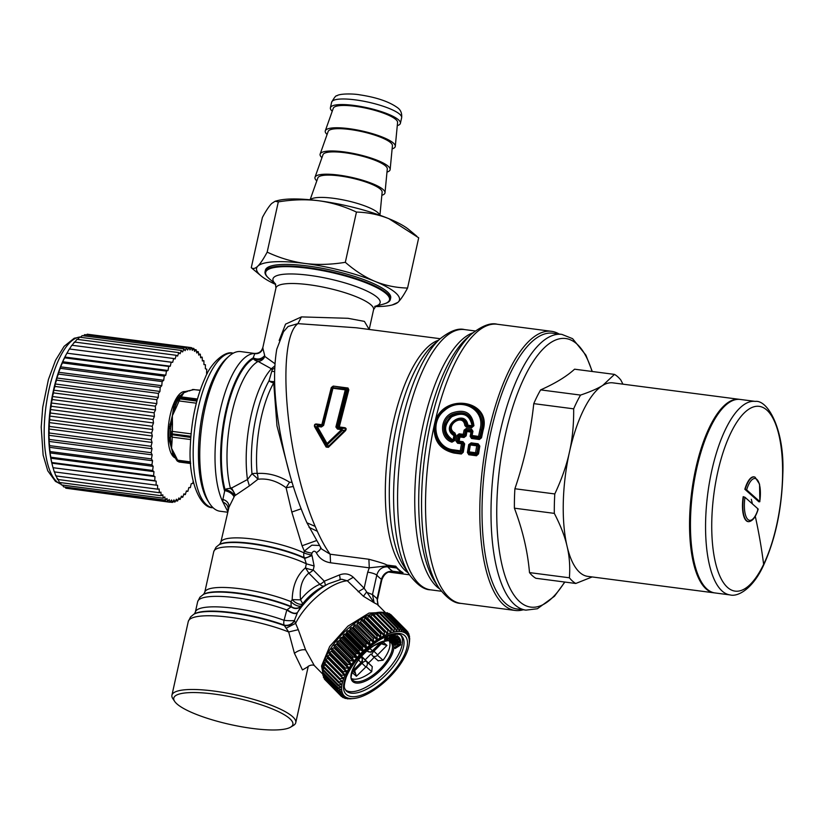 <?xml version="1.0" encoding="UTF-8"?>
<svg xmlns="http://www.w3.org/2000/svg" width="824" height="824" viewBox="0 0 824 824"><rect width="100%" height="100%" fill="white"/><g stroke="black" fill="none" stroke-linecap="round" stroke-linejoin="round"><path stroke-width="1.24" d="M453.859 435.587C439.027 426.523 465.282 407.962 467.898 425.174L464.829 425.503C463.243 412.185 443.353 426.554 454.869 432.94L455.754 434.948L454.683 440.583L451.964 442.169C439.738 438.461 439.274 419.025 451.583 413.143C464.767 408.508 472.214 412.7 473.924 425.73L471.616 427.759A1.463 0.525 -82.6 0 1 472.059 426.801L472.677 425.503L471.75 426.338L467.023 425.215C464.674 409.332 440.5 426.461 454.117 434.845L453.025 439.975C443.642 433.465 443.188 425.761 451.665 416.841C462.872 411.537 469.67 414.503 472.049 425.72L467.898 425.174L466.724 426.101L466.147 425.483C464.242 410.022 441.067 426.708 454.529 434.104L453.859 435.587M454.683 440.583L453.787 440.552L454.858 434.938L453.622 439.995L452.52 440.655L453.622 439.995L453.787 440.552L452.52 440.655C442.632 433.743 442.169 425.544 451.119 416.079C462.995 410.414 470.185 413.555 472.677 425.503L472.059 426.801L466.724 426.101A1.463 0.525 -82.6 0 0 466.281 427.059L464.829 425.503M451.964 442.169L452.675 441.098C441.334 437.76 440.788 419.735 452.273 414.4C464.448 410.177 471.349 414.039 472.976 425.987L473.924 425.73M455.754 434.948L454.858 434.938L454.869 432.94M472.955 431.282L471.493 430.437L471.04 431.261L471.616 432.106L470.751 436.318L471.555 437.668L472.039 436.741A1.463 0.525 -82.6 0 1 472.08 435.494L479.887 436.627L481.319 429.86C487.365 408.611 460.76 394.995 443.93 410.033C427.738 422.084 435.062 449.543 453.756 450.975L453.767 449.894L461.605 450.965L462.408 452.067L463.768 443.734L462.769 443.992L461.605 450.965L460.286 451.83L453.756 450.975L454.003 452.345C440.191 448.956 433.815 439.903 434.876 425.163L435.36 422.959C442.859 392.842 491.475 400.268 482.195 430.2L480.639 437.606L479.887 436.627L478.528 437.585L472.039 436.741L471.184 435.494L472.049 431.302L471.009 432.116L470.144 436.318L472.08 435.494L472.955 431.282L471.544 429.129A1.463 0.525 -82.6 0 0 471.493 430.437L466.302 429.767L466.353 428.449L471.544 429.129M457.588 443.24A1.463 0.525 -82.6 0 1 458.072 442.107L455.95 441.005L457.588 443.24L461.461 443.734L460.297 450.749A1.463 0.525 -82.6 0 0 460.286 451.83L461.358 453.303L462.408 452.067L463.284 452.211L461.347 454.003L454.003 453.046C439.789 449.616 433.218 440.346 434.258 425.215L434.763 422.949C442.519 392.08 492.453 399.702 483.07 430.406L481.515 437.802L480.639 437.606L479.383 438.687L478.528 437.585A1.463 0.525 -82.6 0 1 478.569 436.339L480.011 429.541C485.923 409.26 460.544 396.025 444.424 410.589C429.077 422.115 435.855 448.431 453.767 449.894M455.95 441.005L456.98 435.515L459.143 433.805L463.232 434.341L464.108 430.128L466.353 428.449M463.284 452.211L464.654 443.899L463.006 441.685L461.945 442.612A1.463 0.525 97.4 0 0 461.461 443.734L462.769 443.992L461.945 442.612L458.072 442.107L458.813 441.911L458.257 441.005L457.258 441.262L458.288 435.803L459.102 435.051L463.191 435.587L464.54 434.629L465.292 435.608L466.168 431.395L464.108 430.128M466.168 435.803L465.292 435.608L464.046 436.689L463.191 435.587A1.463 0.525 -82.6 0 1 463.232 434.341L464.54 434.629L465.416 430.437L466.302 429.767L467.064 430.746L466.168 435.803L464.015 437.503L459.926 436.978L459.133 441.18L463.006 441.685M466.168 431.395L467.064 430.746L471.04 431.261L471.009 432.116L466.168 431.395M464.654 443.899L462.686 442.416L458.813 441.911L459.133 441.18L458.257 441.005L459.05 436.792L456.98 435.515M464.015 437.503L464.046 436.689L459.947 436.164L459.926 436.978L459.05 436.792L459.947 436.164L459.143 433.805M481.515 437.802L479.362 439.501L471.534 438.481L470.144 436.318M523.199 609.781A140.75 50.8 -82.6 0 1 515.154 610.45A140.75 50.8 -82.6 0 1 485.913 569.394A140.75 50.8 -82.6 0 1 492.979 414.214A140.75 50.8 -82.6 0 1 551.524 331.32A140.75 50.8 -82.6 0 1 559.125 334.029M468.712 444.641L471.143 442.869L468.712 444.641L467.404 452.438L468.815 454.755L469.206 453.004A1.463 0.525 -82.6 0 1 469.196 451.851L470.349 444.97L476.725 445.805A1.463 0.525 -82.6 0 1 477.251 444.641L470.875 443.806L469.32 444.661L468.011 452.479L469.433 444.939L470.349 444.97A1.463 0.525 97.4 0 1 470.875 443.806L477.766 444.538L478.116 443.776L471.143 442.869M479.815 446.093L477.251 444.641L478.116 446.072L476.725 445.805L475.582 452.675A1.463 0.525 -82.6 0 0 475.582 453.839L469.206 453.004L468.289 451.779L476.972 452.912L478.116 446.072L478.878 445.908L477.59 453.736L476.468 455.002L475.582 453.839L476.972 452.912L478.528 453.88L479.815 446.093L478.116 443.776M478.528 453.88L476.468 455.754L468.815 454.755M479.362 439.501L479.383 438.687L471.555 437.668L471.534 438.481M454.003 453.046L454.003 452.345L461.358 453.303L461.347 454.003M467.404 452.438L468.804 454.003L476.468 455.002L476.468 455.754M561.865 334.389A139.04 50.182 -82.6 0 0 519.336 374.374A139.04 50.182 -82.6 0 0 491.125 521.88A139.04 50.182 -82.6 0 0 525.939 610.131L516.957 608.967A139.04 50.182 -82.6 0 1 488.066 568.406A139.04 50.182 -82.6 0 1 510.355 373.21A139.04 50.182 -82.6 0 1 552.883 333.215L561.865 334.389L572.587 338.664L585.895 355.123L592.291 371.5M193.104 713.069A60.986 13.596 -167.5 0 0 290.625 727.149A60.986 13.596 -167.5 0 0 273.568 709.454A60.986 13.596 -167.5 0 0 204.465 693.025A60.986 13.596 -167.5 0 0 174.698 701.451A60.986 13.596 -167.5 0 0 193.104 713.069M174.698 701.451L172.875 698.731A63.417 14.142 12.5 0 1 171.928 695.219A63.417 14.142 12.5 0 1 172.752 693.654A63.417 14.142 12.5 0 1 213.766 691.037A63.417 14.142 12.5 0 1 275.69 707.064A63.417 14.142 12.5 0 1 295.764 722.669A63.417 14.142 12.5 0 1 294.951 724.234A63.417 14.142 12.5 0 1 293.426 725.46L290.625 727.149M389.494 301.121A64.148 14.296 -167.5 0 0 390.318 299.534A64.148 14.296 -167.5 0 0 370.017 283.755A64.148 14.296 -167.5 0 0 307.373 267.543A64.148 14.296 -167.5 0 0 265.884 270.179A64.148 14.296 -167.5 0 0 265.06 271.766A64.148 14.296 -167.5 0 0 267.1 276.679L269.52 278.976A63.417 14.142 -167.5 0 1 266.492 270.818A63.417 14.142 -167.5 0 1 338.087 274.062A63.417 14.142 -167.5 0 1 388.691 301.399A63.417 14.142 -167.5 0 1 383.232 304.18L386.394 303.129A64.148 14.296 -167.5 0 0 389.494 301.121M390.318 299.534L390.669 297.989A64.148 14.296 -167.5 0 0 370.357 282.199A64.148 14.296 -167.5 0 0 304.18 265.555A64.148 14.296 -167.5 0 0 265.4 270.21L265.06 271.766M219.514 544.499L220.832 542.274L228.969 507.213C229.165 503.413 227.136 500.807 222.871 499.396L225.014 489.507A7.313 5.119 165.2 0 1 230.514 488.601L247.468 479.537L252 473.79A7.313 0.917 -137.6 0 1 257.964 479.238C267.646 478.167 277.019 481 286.082 487.736L289.554 482.215L292.057 482.359M203.59 594.32L204.743 592.291A53.663 11.958 12.5 0 1 205.433 590.973A53.663 11.958 12.5 0 1 239.145 588.635A53.663 11.958 12.5 0 1 290.944 601.654A7.313 3.224 -146.7 0 0 301.553 605.527L302.769 603.693L300.575 599.862L292.19 599.615C292.572 585.74 296.99 575.142 305.447 567.839L306.332 563.822L304.396 557.776A7.313 3.049 143.7 0 0 311.565 554.923L311.966 553.131A7.313 1.627 12.5 0 1 304.324 551.06L311.874 545.169L319.125 545.488M194.33 613.962L195.35 612.129A58.545 13.05 12.5 0 1 196.102 610.687A58.545 13.05 12.5 0 1 284.053 620.297A7.313 0.906 -177 0 0 294.426 620.493L297.474 612.541A40.252 17.047 135.4 0 1 328.457 583.773L321.824 587.244A28.047 11.876 135.4 0 0 302.769 603.693A7.313 3.358 34.6 0 1 292.19 599.615L290.944 601.654L291.202 606.495A7.313 6.705 -152.4 0 0 301.553 605.527L301.368 605.887C298.442 609.039 295.002 609.369 291.047 606.866L291.202 606.495A55.805 12.442 -167.5 0 0 203.621 594.3L199.954 597.163L197.667 601.654A58.545 13.05 12.5 0 1 198.43 600.212A58.545 13.05 -167.5 0 1 286.824 609.976L291.047 606.866A56.403 12.576 -167.5 0 0 202.931 594.712M284.373 625.601L284.115 625.056A7.313 5.181 155 0 0 294.426 620.493L294.559 620.76C292.077 624.561 288.678 626.178 284.373 625.601A61.275 13.658 -167.5 0 0 193.722 614.333L190.622 616.888L188.274 621.492A63.417 14.142 12.5 0 1 189.098 619.926A63.417 14.142 12.5 0 1 288.688 631.967L284.373 625.601M193.722 614.333L194.402 613.921A60.688 13.524 12.5 0 1 284.115 625.056A7.313 3.636 -70 0 1 284.053 620.297L286.824 609.976C291.438 613.2 294.879 614.251 297.124 613.128M308.114 666.657L302.48 669.943L294.426 653.319L288.688 631.967L298.288 629.68L295.6 623.356L286.237 628.146M323.029 674.382L314.304 665.545L305.591 649.858L298.288 629.68M323.121 674.269L321.535 666.008L329.703 646.449L347.903 626.158L368.998 613.077L384.726 612.345M227.682 511.354L222.923 502.115A80.495 29.056 -82.6 0 1 218.504 489.734A80.495 29.056 -82.6 0 1 222.13 402.514A80.495 29.056 -82.6 0 1 254.822 353.486L240.783 351.591A80.495 29.056 97.4 0 0 233.068 353.29A80.495 29.056 97.4 0 0 228.825 356.359A80.495 29.056 97.4 0 0 203.26 487.757A80.495 29.056 -82.6 0 0 209.646 503.567A80.495 29.056 -82.6 0 0 219.987 511.23L227.496 512.209M228.825 356.359L226.621 358.337A78.053 28.171 97.4 0 0 198.543 447.401A78.053 28.171 97.4 0 0 208.019 501.085L209.646 503.567M289.924 475.036L276.977 425.884L273.723 382.861A71.956 25.966 97.4 0 0 257.15 473.481A7.313 3.626 -5.3 0 0 252 473.79A73.789 26.636 97.4 0 1 268.995 380.873A7.313 4.347 -177.5 0 0 274.567 381.481M274.608 382.769A7.313 5.634 -173.1 0 1 273.723 382.861A7.313 5.099 29.5 0 1 268.995 380.873L272.363 369.348L258.108 361.417A7.313 6.716 127.4 0 0 264.782 356.401L264.689 355.535C261.538 359.161 257.716 359.944 253.215 357.873L254.822 353.486C258.87 353.62 261.517 351.766 262.774 347.903L275.947 288.019A50.006 11.145 12.5 0 1 276.596 286.783A50.006 11.145 -167.5 0 1 330.115 288.637A50.006 11.145 -167.5 0 1 373.581 309.669L375.909 306.023L374.704 306.435M228.969 507.213L234.593 495.873A7.313 3.111 -152.1 0 0 225.014 489.507A77.765 28.067 -82.6 0 1 224.756 488.519A77.765 28.067 -82.6 0 1 226.291 412.361A77.765 28.067 -82.6 0 1 253.38 358.718A7.313 6.592 -119.5 0 0 258.108 361.417A75.623 27.295 -82.6 0 0 231.76 413.586A75.623 27.295 -82.6 0 0 230.267 487.643A75.623 27.295 -82.6 0 0 230.514 488.601A7.313 5.624 -135.2 0 1 234.593 495.873L249.394 485.882L247.468 479.537A75.623 27.295 97.4 0 1 271.621 368.544L274.752 365.99M289.554 482.215C279.048 475.654 268.253 472.739 257.15 473.481A7.313 3.481 -96.8 0 1 257.964 479.238L249.394 485.882M222.871 499.396L222.923 502.115C226.755 503.649 228.454 506.266 228.001 509.963M324.048 586.08A7.313 4.656 68.1 0 1 319.867 584.298A24.39 10.331 135.4 0 0 300.575 599.862C299.267 587.708 302.017 578.788 308.815 573.102L305.447 567.839A7.313 1.627 -167.5 0 0 313.244 569.981L314.129 565.975L306.332 563.822A53.663 11.958 -167.5 0 0 252.463 548.557A53.663 11.958 -167.5 0 0 214.446 550.308A53.663 11.958 12.5 0 0 213.756 551.637L215.981 547.27L218.844 544.901A51.521 11.485 -167.5 0 1 256.068 544.52A51.521 11.485 -167.5 0 1 304.849 558.414L312.038 555.561L311.565 554.923A7.313 1.627 -167.5 0 1 303.932 552.852A7.313 5.068 -64.8 0 0 304.396 557.776A50.934 11.351 12.5 0 0 256.213 544.097A50.934 11.351 12.5 0 0 219.524 544.499L218.844 544.901M301.368 605.887L297.474 612.541C295.126 614.107 291.686 613.138 287.154 609.636M389.484 571.702L392.667 571.228C387.043 571.063 383.294 573.731 381.419 579.251A129.286 46.659 -82.6 0 1 379.061 577.377A129.286 46.659 -82.6 0 1 376.795 575.121L372.479 594.567L366.453 592.188L363.425 596.277L347.326 580.776A43.909 18.591 135.4 0 0 295.6 623.356L294.559 620.76M378.226 605.671L377.114 598.708L372.479 594.567L374.158 602.797L377.454 604.517L385.23 612.397M377.485 599.409L381.8 579.952A7.313 1.627 -167.5 0 0 381.419 579.251L377.114 598.708L377.856 604.929M367.71 572.165L369.276 567.829L387.198 565.882L387.733 566.83L396.756 568.004A119.521 43.136 97.4 0 0 399.166 570.445A119.521 43.136 97.4 0 0 401.69 572.402L392.667 571.228A119.521 43.136 -82.6 0 1 390.143 569.271A119.521 43.136 -82.6 0 1 387.733 566.83C382.14 566.685 378.484 569.446 376.795 575.121A7.313 1.627 -167.5 0 0 367.71 572.165L364.146 588.243L374.158 602.797L363.425 596.277M293.334 486.5L286.082 487.736L291.799 512.054L302.048 545.776L316.138 540.719M274.639 368.235L272.363 369.348M274.536 371.645L272.229 371.284M274.897 363.662L264.782 356.401A7.313 5.469 170.5 0 1 253.38 358.718L253.215 357.873A78.352 28.273 97.4 0 0 225.663 411.67A78.352 28.273 97.4 0 0 224.015 488.859A78.352 28.273 -82.6 0 0 224.447 490.517C229.268 491.588 232.481 493.72 234.078 496.913M331.289 387.558L331.876 387.476L322.411 424.721L321.834 424.7L331.289 387.558L333.215 386.085L347.821 388.392L345.586 389.247A1.463 0.525 97.4 0 0 345.277 389.855L332.958 388.248A1.463 0.628 18 0 0 332.072 388.362L331.876 387.476L333.009 386.456L333.277 387.651A1.463 0.525 97.4 0 0 332.958 388.248L323.616 425.39L321.834 425.915L321.834 424.7L316.849 424.051C314.871 423.793 314.109 424.669 314.562 426.667L315.036 426.235C314.469 424.865 314.974 424.36 316.56 424.741L321.556 425.39L322.411 424.721L322.761 425.349L332.072 388.362L333.277 387.651L345.586 389.247L346.42 390.236L348.83 389.845L348.016 388.011L338.458 426.811L338.973 427.666L337.438 429.067L335.893 426.987L345.277 389.855L346.42 390.236L337.109 427.223L335.893 426.987M316.849 424.051L316.56 424.741L317.693 425.369L316.55 427.089L317.261 426.441L327.015 443.518L341.589 429.613L342.351 430.458L344.978 430.138L327.89 446.886L327.725 444.229L327.015 443.518L326.386 444.054L327.725 444.229L342.351 430.458L342.022 428.542L337.871 427.996L337.109 427.223L339.261 426.966L348.83 389.845M323.616 425.39L321.401 426.987L321.834 425.915L317.693 425.369A1.463 0.525 97.4 0 0 317.261 426.441L321.401 426.987M325.212 585.473A7.313 1.36 65.5 0 0 324.296 581.178L313.244 569.981A7.313 3.1 135.4 0 1 308.815 573.102L319.867 584.298A7.313 3.1 135.4 0 0 324.296 581.178L339.426 574.956C340.271 578.118 340.302 579.715 339.498 579.746M358.172 591.756L364.146 588.243L353.3 577.264L347.326 580.776L341.63 579.231M328.457 583.773L341.435 579.262M264.689 355.535L262.774 347.903M326.386 444.054L316.55 427.089L315.036 426.235L326.551 446.721L326.386 444.054M302.048 545.776L304.324 551.06L303.932 552.852A48.781 10.877 12.5 0 0 255.234 539.37A48.781 10.877 12.5 0 0 221.46 541.069A48.781 10.877 12.5 0 0 220.832 542.274M311.966 553.131C313.305 550.751 314.747 550.607 316.323 552.708C319.815 550.484 321.175 548.63 320.392 547.126M373.581 309.669L369.193 329.456L364.404 321.391L347.944 318.301L301.45 316.9L297.907 323.636L288.132 326.469L283.477 331.784L276.771 349.222C272.301 375.414 274.691 409.456 283.95 451.346C289.811 477.59 297.474 501.404 306.93 522.787L321.514 548.949L330.146 554.212C325.81 548.259 321.535 540.606 317.322 531.274L309.052 527.36M301.45 316.9L285.567 324.131L279.171 340.466M337.438 429.067L341.589 429.613A1.463 0.525 97.4 0 1 342.022 428.542L343.958 428.315L344.247 427.615C346.224 427.883 346.636 428.902 345.493 430.695L328.364 447.339L326.139 447.051L314.562 426.667M344.247 427.615L339.261 426.966L338.973 427.666L343.958 428.315C345.843 428.387 346.183 428.995 344.978 430.138L345.493 430.695M316.323 552.708C319.279 558.373 324.017 561.731 330.548 562.782L330.146 554.212L368.884 559.259C379.967 562.226 385.91 564.152 386.724 565.027L395.747 566.201A119.037 42.961 97.4 0 0 396.056 566.593A119.037 42.961 97.4 0 0 402.678 572.495A119.037 42.961 97.4 0 0 403.029 572.701A7.313 2.637 97.4 0 0 402.658 572.567A7.313 2.637 97.4 0 0 402.4 572.577A7.313 2.637 97.4 0 1 402.133 572.577A7.313 2.637 97.4 0 1 401.69 572.402M396.756 568.004A7.313 2.637 -82.6 0 1 396.22 567.067A7.313 2.637 97.4 0 0 395.747 566.201M441.334 591.241L430.54 589.829A131.232 47.359 -82.6 0 1 403.276 551.544A131.232 47.359 -82.6 0 1 409.858 406.86A131.232 47.359 -82.6 0 1 464.448 329.569C458.154 327.911 450.079 330.96 440.212 338.716L356.298 327.777L297.907 323.636C276.411 339.241 284.764 455.754 315.201 526.423L317.322 531.274M328.364 447.339L326.139 447.051M330.548 562.782L369.276 567.829L368.884 559.259M714.511 592.878A97.572 35.216 -82.6 0 1 714.058 592.827A97.572 35.216 -82.6 0 1 689.626 530.893A97.572 35.216 -82.6 0 1 709.423 427.378A97.572 35.216 -82.6 0 1 739.272 399.321A97.572 35.216 -82.6 0 1 739.725 399.382M714.058 592.827L587.739 576.367A97.572 35.216 -82.6 0 1 567.067 546.261A97.572 35.216 -82.6 0 1 569.446 452.067A97.572 35.216 -82.6 0 1 583.093 410.918A97.572 35.216 -82.6 0 1 602.725 385.426A97.572 35.216 -82.6 0 1 612.943 382.861L739.272 399.321M592.168 576.944L575.77 583.474A107.326 38.738 -82.6 0 1 569.394 577.789C570.229 566.582 569.456 556.066 567.067 546.261C564.862 536.486 560.608 525.516 554.315 513.373A107.326 38.738 -82.6 0 1 554.799 493.947C561.793 478.981 566.675 465.024 569.446 452.067C572.412 439.141 573.813 424.731 573.669 408.838L533.767 403.636A107.326 38.738 -82.6 0 1 536.259 398.177A107.326 38.738 -82.6 0 1 540.626 389.886C555.201 383.418 566.521 376.517 574.586 369.193L614.488 374.395A107.326 38.738 -82.6 0 1 620.863 380.08L622.934 384.159M569.394 577.789L529.492 572.598C527.721 551.544 522.694 530.069 514.403 508.181A107.326 38.738 -82.6 0 1 514.897 488.745C524.445 460.801 530.728 432.435 533.767 403.636M554.315 513.373L514.403 508.181M575.77 583.474L535.868 578.273A107.326 38.738 -82.6 0 1 529.492 572.598M573.669 408.838A107.326 38.738 -82.6 0 1 576.161 403.379A107.326 38.738 -82.6 0 1 580.539 395.087L540.626 389.886M554.799 493.947L514.897 488.745M580.539 395.087C590.252 391.802 597.658 388.578 602.725 385.426L614.488 374.395M340.302 689.194L341.012 689.925A44.393 18.797 -44.6 0 1 340.971 689.389L338.201 688.596L322.668 672.878A46.35 19.632 -44.6 0 1 322.668 672.075L323.657 671.004M338.201 688.596A46.35 19.632 -44.6 0 1 338.19 687.793L340.961 687.412L340.034 686.474M338.19 687.793L322.668 672.075M323.276 674.084A44.393 18.797 -44.6 0 1 323.029 673.229M322.771 671.962A44.393 18.797 -44.6 0 1 322.72 667.821A44.393 18.797 -44.6 0 1 345.946 630.566A44.393 18.797 -44.6 0 1 382.47 612.304M353.702 698.495A44.393 18.797 -44.6 0 1 353.434 698.525L353.98 698.474A43.909 18.591 -44.6 0 1 341.723 686.444A43.909 18.591 -44.6 0 1 378.092 639.177A43.909 18.591 -44.6 0 1 409.25 643.575A43.909 18.591 -44.6 0 1 409.209 643.925A43.909 18.591 -44.6 0 1 388.557 678.245A43.909 18.591 -44.6 0 1 353.98 698.474M353.434 698.525L350.55 698.814A46.35 19.632 -44.6 0 1 349.706 698.865L351.354 698.639A44.393 18.797 -44.6 0 1 350.787 698.628L347.852 698.834A46.35 19.632 -44.6 0 1 347.089 698.762L346.76 698.422M347.089 698.762L348.913 698.453A44.393 18.797 -44.6 0 1 348.408 698.361L345.441 698.464A46.35 19.632 -44.6 0 1 344.772 698.268L344.216 697.712M344.772 698.268L346.76 697.897A44.393 18.797 -44.6 0 1 346.327 697.722L343.34 697.701A46.35 19.632 -44.6 0 1 342.774 697.403L341.97 696.589M342.774 697.403L344.916 696.98A44.393 18.797 -44.6 0 1 344.556 696.723L341.579 696.568A46.35 19.632 -44.6 0 1 341.115 696.156L325.635 680.356M341.816 693.654L342.248 694.086L339.818 694.56A46.35 19.632 -44.6 0 0 340.168 695.075L343.124 695.374A44.393 18.797 -44.6 0 0 343.412 695.703L343.083 695.374M342.248 694.086A44.393 18.797 -44.6 0 1 342.042 693.684L339.127 693.231A46.35 19.632 -44.6 0 1 338.891 692.613L323.358 676.895A46.35 19.632 -44.6 0 0 323.595 677.513L339.127 693.231M341.012 689.925L338.345 690.358A46.35 19.632 -44.6 0 0 338.468 691.068L341.321 691.686A44.393 18.797 -44.6 0 0 341.445 692.16L340.889 691.594M340.961 687.412A44.393 18.797 -44.6 0 1 341.002 686.814L338.314 685.856A46.35 19.632 -44.6 0 1 338.427 684.971L322.905 669.253A46.35 19.632 -44.6 0 0 322.792 670.128L338.314 685.856M409.549 641.031A46.35 19.632 -44.6 0 1 409.538 641.185A46.35 19.632 -44.6 0 1 409.487 641.546L409.497 640.969M341.445 692.16L338.891 692.613M343.412 695.703L341.115 696.156M390.535 614.735L390.761 614.58A46.35 19.632 -44.6 0 1 391.225 615.003L406.757 630.721L406.943 633.687A44.393 18.797 -44.6 0 1 407.231 634.016L407.705 631.802A46.35 19.632 -44.6 0 1 408.055 632.327L408.107 635.304A44.393 18.797 -44.6 0 1 408.313 635.706L408.745 633.646A46.35 19.632 -44.6 0 1 408.982 634.264L408.91 637.24A44.393 18.797 -44.6 0 1 409.034 637.714L409.404 635.809A46.35 19.632 -44.6 0 1 409.528 636.53L409.332 639.476A44.393 18.797 -44.6 0 1 409.384 640.011L409.672 638.281A46.35 19.632 -44.6 0 1 409.672 639.084L409.394 641.989A44.393 18.797 -44.6 0 1 409.353 642.576L409.487 641.525M388.485 613.818L389 613.458A46.35 19.632 -44.6 0 1 389.567 613.756L405.099 629.474L405.439 632.42A44.393 18.797 -44.6 0 1 405.799 632.667L406.294 630.309A46.35 19.632 -44.6 0 1 406.757 630.721M386.137 613.293L386.899 612.696A46.35 19.632 -44.6 0 1 387.568 612.881L403.091 628.609L403.595 631.503A44.393 18.797 -44.6 0 1 404.028 631.668L404.533 629.176A46.35 19.632 -44.6 0 1 405.099 629.474M383.5 613.18L384.489 612.325A46.35 19.632 -44.6 0 1 385.251 612.397L400.773 628.125L401.442 630.947A44.393 18.797 -44.6 0 1 401.947 631.029L402.431 628.424A46.35 19.632 -44.6 0 1 403.091 628.609M380.616 613.458L381.79 612.335A46.35 19.632 -44.6 0 1 382.635 612.294L398.157 628.022L399.001 630.762A44.393 18.797 -44.6 0 1 399.568 630.762L400.011 628.053A46.35 19.632 -44.6 0 1 400.773 628.125M377.505 614.127L378.834 612.747A46.35 19.632 -44.6 0 1 379.751 612.582L395.283 628.3L396.303 630.947A44.393 18.797 -44.6 0 1 396.921 630.865L397.322 628.063A46.35 19.632 -44.6 0 1 398.157 628.022M374.199 615.178L375.662 613.53A46.35 19.632 -44.6 0 1 376.64 613.252L392.162 628.98L393.367 631.503A44.393 18.797 -44.6 0 1 394.037 631.339L394.366 628.465A46.35 19.632 -44.6 0 1 395.283 628.3M340.281 679.954L341.97 681.664A44.393 18.797 -44.6 0 1 342.166 680.985L339.725 679.656L324.203 663.938A46.35 19.632 -44.6 0 1 324.543 662.929L326.252 661.518L343.021 678.502A44.393 18.797 -44.6 0 1 343.299 677.781L340.992 676.277L325.47 660.549A46.35 19.632 -44.6 0 1 325.923 659.499L327.653 658.201L344.432 675.186A44.393 18.797 -44.6 0 1 344.782 674.434L327.097 657.027A46.35 19.632 -44.6 0 1 327.664 655.945L329.404 654.771L346.173 671.756A44.393 18.797 -44.6 0 1 346.605 670.983L329.075 653.401A46.35 19.632 -44.6 0 1 329.734 652.299L331.464 651.259L348.233 668.243A44.393 18.797 -44.6 0 1 348.727 667.461L331.372 649.714A46.35 19.632 -44.6 0 1 332.123 648.601L333.813 647.716L350.581 664.7A44.393 18.797 -44.6 0 1 351.148 663.907L333.967 646.006A46.35 19.632 -44.6 0 1 334.802 644.893L336.439 644.172L353.208 661.147A44.393 18.797 -44.6 0 1 353.826 660.364L337.057 643.379L336.82 642.318A46.35 19.632 -44.6 0 1 337.737 641.216L339.313 640.66L356.081 657.645A44.393 18.797 -44.6 0 1 356.741 656.872L339.972 639.888L339.921 638.682A46.35 19.632 -44.6 0 1 340.899 637.611L342.382 637.23L359.151 654.204A44.393 18.797 -44.6 0 1 359.861 653.463L343.093 636.478L343.217 635.16A46.35 19.632 -44.6 0 1 344.247 634.12L345.637 633.914L362.406 650.888A44.393 18.797 -44.6 0 1 363.147 650.177L346.379 633.192L346.688 631.761A46.35 19.632 -44.6 0 1 347.759 630.772L349.026 630.741L365.794 647.726A44.393 18.797 -44.6 0 1 366.556 647.046L349.788 630.061L350.282 628.537A46.35 19.632 -44.6 0 1 351.385 627.61L352.517 627.764L369.286 644.749A44.393 18.797 -44.6 0 1 370.069 644.111L353.3 627.136L353.959 625.529A46.35 19.632 -44.6 0 1 355.082 624.674L372.85 641.989A44.393 18.797 -44.6 0 1 373.643 641.402L356.874 624.427L357.698 622.769A46.35 19.632 -44.6 0 1 358.821 621.986L376.424 639.476A44.393 18.797 -44.6 0 1 377.227 638.95L360.459 621.976L361.437 620.276A46.35 19.632 -44.6 0 1 362.56 619.576L379.998 637.24A44.393 18.797 -44.6 0 1 380.781 636.777L380.667 633.8A46.35 19.632 -44.6 0 1 381.769 633.203L383.521 635.304A44.393 18.797 -44.6 0 1 384.283 634.913L384.303 631.936A46.35 19.632 -44.6 0 1 385.375 631.442L386.94 633.687A44.393 18.797 -44.6 0 1 387.682 633.378L370.913 616.393L372.293 614.694A46.35 19.632 -44.6 0 1 373.324 614.302L388.856 630.02L390.236 632.42A44.393 18.797 -44.6 0 1 390.947 632.183L391.184 629.248A46.35 19.632 -44.6 0 1 392.162 628.98M384.283 634.913L367.514 617.938L368.771 616.208A46.35 19.632 -44.6 0 1 369.852 615.713L385.375 631.442M380.781 636.777L364.012 619.803L365.145 618.082A46.35 19.632 -44.6 0 1 366.247 617.485L381.769 633.203M340.054 683.405L341.28 684.651A44.393 18.797 -44.6 0 1 341.404 684.002L338.829 682.859L323.307 667.141A46.35 19.632 -44.6 0 1 323.533 666.194L325.068 664.814M324.162 668.006L322.905 669.253M338.468 691.068L322.936 675.34A46.35 19.632 -44.6 0 1 322.823 674.629L323.554 673.764M323.842 676.257L323.358 676.895M340.168 695.075L324.635 679.357A46.35 19.632 -44.6 0 1 324.285 678.832L324.543 678.461M338.345 690.358L322.823 674.629M339.818 694.56L324.285 678.832M408.745 633.646L408.065 632.956M407.705 631.802L406.768 630.854M406.294 630.309L390.761 614.58M404.533 629.176L389 613.458M402.431 628.424L386.899 612.696M401.947 631.029L401.319 630.391M400.011 628.053L384.489 612.325M399.568 630.762L398.754 629.938M397.322 628.063L381.79 612.335M396.921 630.865L395.86 629.794M394.366 628.465L378.834 612.747M394.037 631.339L392.605 629.886M391.184 629.248L375.662 613.53M390.947 632.183L388.897 630.113M387.682 633.378L387.816 630.411A46.35 19.632 -44.6 0 1 388.856 630.02M387.816 630.411L372.293 614.694M384.303 631.936L368.771 616.208M380.667 633.8L365.145 618.082M379.998 637.24L362.56 619.576M377.227 638.95L376.959 635.994A46.35 19.632 -44.6 0 1 378.082 635.304M376.959 635.994L361.437 620.276M376.424 639.476L358.821 621.986M373.643 641.402L373.221 638.487A46.35 19.632 -44.6 0 1 374.353 637.704M373.221 638.487L357.698 622.769M372.85 641.989L355.082 624.674M370.069 644.111L369.492 641.257A46.35 19.632 -44.6 0 1 370.615 640.392M369.492 641.257L353.959 625.529M369.286 644.749L366.907 643.338L351.385 627.61M366.556 647.046L365.804 644.265A46.35 19.632 -44.6 0 1 366.907 643.338M365.804 644.265L350.282 628.537M365.794 647.726L363.281 646.49L347.759 630.772M363.147 650.177L362.21 647.489A46.35 19.632 -44.6 0 1 363.281 646.49M362.21 647.489L346.688 631.761M362.406 650.888L359.779 649.837L344.247 634.12M359.861 653.463L358.749 650.878A46.35 19.632 -44.6 0 1 359.779 649.837M358.749 650.878L343.217 635.16M359.151 654.204L356.421 653.329L340.899 637.611M356.741 656.872L355.443 654.411A46.35 19.632 -44.6 0 1 356.421 653.329M355.443 654.411L339.921 638.682M356.081 657.645L353.259 656.934L337.737 641.216M353.826 660.364L352.353 658.046A46.35 19.632 -44.6 0 1 353.259 656.934M352.353 658.046L336.82 642.318M353.208 661.147L350.324 660.611L334.802 644.893M351.148 663.907L349.489 661.734A46.35 19.632 -44.6 0 1 350.324 660.611M349.489 661.734L333.967 646.006M350.581 664.7L347.646 664.319L332.123 648.601M348.727 667.461L346.894 665.442A46.35 19.632 -44.6 0 1 347.646 664.319M346.894 665.442L331.372 649.714M348.233 668.243L345.266 668.017L329.734 652.299M344.607 669.129A46.35 19.632 -44.6 0 1 345.266 668.017M346.173 671.756L343.186 671.663L327.664 655.945M342.63 672.755A46.35 19.632 -44.6 0 1 343.186 671.663M344.432 675.186L341.455 675.227L325.923 659.499M340.992 676.277A46.35 19.632 -44.6 0 1 341.455 675.227M343.021 678.502L340.065 678.657L324.543 662.929M339.725 679.656A46.35 19.632 -44.6 0 1 340.065 678.657M341.97 681.664L339.055 681.911L323.533 666.194M338.829 682.859A46.35 19.632 -44.6 0 1 339.055 681.911M341.28 684.651L338.427 684.971M382.666 612.325A44.393 18.797 -44.6 0 1 384.169 612.603M352.981 671.158L355.535 673.435L356.401 676.277L351.869 672.24M354.382 669.747L355.535 673.435M380.327 643.523L386.94 645.429L377.629 654.833L373.313 650.61M381.45 642.39L384.015 644.667M382.635 641.587L386.94 645.429M358.543 659.921L361.211 662.836L351.899 672.126M370.852 654.112L365.166 659.859L361.561 656.285M392.409 635.654L390.102 638.157L391.07 638.198L392.409 635.654M390.555 637.663L391.07 638.198M389.412 641.433A26.832 11.361 -44.6 0 1 383.047 660.23L378.103 660.745M356.401 676.277L366.144 666.698L371.717 671.663A26.832 11.361 -44.6 0 1 367.689 674.506A26.832 11.361 -44.6 0 1 351.735 678.636M371.717 671.663L372.273 666.637L365.166 659.859M368.544 662.867A26.832 11.361 135.4 0 0 374.148 657.233M389.474 638.796L393.223 634.923L390.308 640.557L390.772 638.847L389.474 638.796M395.52 635.283L390.504 640.639L392.203 641.247L392.749 640.609L391.4 640.124L395.52 635.283L394.552 634.531L395.17 635.16M392.286 641.154L393.954 642.669L394.552 642.061L393.409 641.041L395.211 639.228L396.231 640.135L396.828 639.527L395.808 638.621L396.828 639.527M392.543 641.422L397.683 636.221L399.063 637.446L398.466 638.044L397.353 637.055L395.808 638.621M400.392 639.857L399.589 638.157L394.274 643.245L396.735 641.103L397.281 642.267L397.93 641.711L397.374 640.547L399.012 639.125L399.661 640.485L400.392 639.857M400.711 644.893L395.077 648.539L400.711 644.893M400.886 642.947L400.649 640.804L395.067 645.398L397.601 643.513L397.765 644.996L398.425 644.502L398.26 643.029L399.939 641.772L400.134 643.513L400.886 642.947M389.876 640.536L389.258 639.908L389.834 638.806M388.516 638.064L391.585 634.779M394.552 634.531L391.678 637.91M391.668 639.815L392.749 640.609M392.43 640.279L397.065 635.592L397.683 636.221M393.45 641.01L394.552 642.061M397.065 635.592L399.063 637.446M398.971 637.539L399.589 638.157M398.785 639.321L399.661 640.485M398.425 638.013L396.756 639.455M396.107 640.021L394.191 641.69M396.509 641.299L397.281 642.267L394.397 644.358L395.026 644.986M395.108 648.076L394.49 647.448L400.124 643.801L400.742 644.43M394.49 647.448L395.077 648.539M399.939 640.248L400.649 640.804M399.434 642.154L400.134 643.513M399.64 640.464L397.693 641.906M394.397 644.358L395.067 645.398M397.096 643.894L397.765 644.996M400.917 635.366A39.027 16.532 -44.6 0 1 370.069 684.826A39.027 16.532 -44.6 0 1 345.524 690.069M389.258 635.613L389.999 636.458L390.318 635.119M387.661 636.004L385.447 639.228L385.642 640.732L387.342 640.145L388.846 638.394L385.92 639.949L387.641 636.53L389.093 635.634L389.721 636.077M385.931 636.705L386.507 637.395M385.879 636.767L385.395 637.529L386.023 638.157M385.395 637.529L385.694 638.724M385.076 638.095L385.447 639.228M384.829 638.6L385.282 639.671M384.654 639.043L385.189 640.021M384.571 639.393L385.189 640.31M384.571 639.681L385.251 640.526M388.341 638.487L387.723 637.858L388.846 638.394M387.723 637.858L388.166 638.775M387.548 638.147L387.98 639.022M387.362 638.394L387.795 639.249M387.177 638.621L387.599 639.455M386.981 638.827L387.393 639.63M386.775 639.002L387.187 639.774M386.569 639.146L386.971 639.898M386.343 639.269L386.755 639.98M385.879 639.465L386.466 640.052M174.441 456.084A2.441 2.111 -34.4 0 0 173.205 455.414L171.567 448.359A33.66 12.154 97.4 0 1 171.536 448.235L172 442.138L170.692 441.345L171.536 448.235L169.487 441.056L170.692 441.345L170.434 438.08L168.982 437.389L169.487 441.056M194.31 389.546L185.019 391.596A33.619 12.133 97.4 0 0 168.014 431.961A33.619 12.133 97.4 0 0 175.399 458.031M172.422 453.571L173.74 454.405L171.567 448.359M174.812 456.764L173.74 454.405L174.976 454.838L171.536 448.235M179.488 461.873L178.757 461.852A37.811 13.648 -82.6 0 1 178.365 461.502L176.295 459.699L174.554 456.238M191.086 433.846L172.35 431.405L172.195 433.846A37.811 13.648 97.4 0 0 172.165 435.041L172.195 437.153L170.609 435.566L170.434 438.08A34.855 12.576 97.4 0 1 170.444 432.59A34.855 12.576 97.4 0 1 170.671 428.532L171.114 424.597L172.453 424.381L172.35 431.405L170.702 432.054L170.671 428.532L169.208 428.171L172.319 415.904A33.66 12.154 97.4 0 1 172.36 415.739L176.171 407.602L174.935 407.344L172.36 415.739L173.576 407.674L174.935 407.344L176.151 403.853A2.441 1.329 21.9 0 1 174.492 404.347L173.576 407.674M179.375 397.302A2.441 1.792 32.2 0 1 177.747 397.827L183.773 392.78A33.66 12.154 97.4 0 1 183.834 392.749L187.728 391.307M186.131 391.73L183.834 392.749L186.234 391.74M190.777 437.472L170.671 434.485L170.609 435.566M170.702 432.054L170.702 433.331A2.441 0.597 1.8 0 0 172.195 433.846L190.869 436.287M172.453 424.381L172.36 415.739M169.909 424.206L171.114 424.597L172.319 415.904M177.685 400.546L176.151 403.853A34.855 12.576 97.4 0 1 178.633 398.579L179.941 396.498L178.612 398.682A2.441 1.607 27.1 0 1 180.363 398.043A37.811 13.648 97.4 0 0 179.941 398.888L179.096 400.948L177.685 400.546L178.2 399.496L179.941 398.888L196.874 401.092M182.444 395.036L181.125 396.88L178.932 398.064L179.519 397.086L180.847 395.499L182.444 395.036L183.834 392.749M197.441 399.012L181.125 396.88L180.363 398.043L197.101 400.227M179.529 395.747L180.847 395.499L183.773 392.78M193.177 481.226L192.754 483.451L191.22 483.709L190.344 487.654L188.851 487.561L187.851 491.382L186.409 490.929L185.318 494.606L183.927 493.803L182.743 497.294L181.424 496.141L180.147 499.437L178.911 497.943L177.562 501.013L176.418 499.19L175.007 502.012L173.957 499.88L172.484 502.424L171.547 499.983L170.032 502.249L169.208 499.529L167.653 501.476L166.953 498.499L165.387 500.127L164.81 496.913L163.224 498.201L162.781 494.781L161.205 495.729L160.886 492.113L159.331 492.711L159.156 488.941L157.621 489.168L157.58 485.274L156.086 485.151L156.179 481.154L154.737 480.67L154.974 476.602L153.594 475.767L153.954 471.658L152.646 470.473L153.151 466.353L151.925 464.829L152.543 460.74L151.41 458.886L152.162 454.858L151.122 452.695L151.997 448.74L151.07 446.278L152.049 442.447L151.235 439.707L152.316 436.02L151.626 433.022L152.8 429.5L152.234 426.276L153.501 422.959L153.068 419.519L154.407 416.419L154.109 412.793L155.52 409.95L155.355 406.17L156.817 403.606L156.787 399.692L158.301 397.405L158.404 393.409L159.949 391.431L160.196 387.352L161.762 385.704L162.143 381.594L163.719 380.276L164.233 376.156L165.799 375.188L166.438 371.099L168.003 370.481L168.766 366.443L170.3 366.186L171.176 362.241L172.669 362.333L173.668 358.512L175.11 358.965L176.202 355.288L177.593 356.092L178.777 352.6L180.095 353.753L181.373 350.457L182.609 351.951L183.958 348.882L185.101 350.705L186.523 347.882L187.563 350.015L189.036 347.471L189.973 349.912L191.487 347.646L192.311 350.365L193.867 348.418L194.567 351.395L196.133 349.767L196.72 352.981L198.296 351.693L198.738 355.113L200.314 354.166L200.634 357.781L202.189 357.183L202.364 360.953L203.899 360.727L203.94 364.62L205.433 364.744L205.341 368.74L206.783 369.224L206.546 373.293L207.205 373.694M54.466 471.843L55.805 475.912L157.621 489.168M156.179 481.154L53.066 467.713L54.271 471.884L156.086 485.151M53.066 467.713L154.737 480.67M154.974 476.602L51.861 463.16L52.921 467.404M51.861 463.16L51.778 462.501L153.594 475.767M153.954 471.658L50.841 458.216L51.778 462.501M50.841 458.216L50.831 457.207L152.646 470.473M153.151 466.353L50.027 452.922L50.831 457.207M50.027 452.922L50.109 451.562L151.925 464.829M152.543 460.74L49.43 447.308L50.109 451.562M49.43 447.308L49.594 445.63L151.41 458.886M152.162 454.858L49.049 441.417L49.594 445.63M49.049 441.417L49.316 439.429L151.122 452.695M151.997 448.74L48.884 435.309L49.316 439.429M48.884 435.309L49.255 433.012L151.07 446.278M152.049 442.447L48.935 429.005L49.255 433.012M48.935 429.005L49.419 426.441L151.235 439.707M152.316 436.02L49.203 422.578L49.419 426.441M49.203 422.578L49.811 419.756L151.626 433.022M152.8 429.5L49.687 416.068L49.811 419.756M49.687 416.068L50.419 413.009L152.234 426.276M153.501 422.959L50.388 409.518L50.419 413.009M50.388 409.518L51.253 406.253L153.068 419.519M154.407 416.419L51.294 402.988L51.253 406.253M51.294 402.988L52.293 399.537L154.109 412.793M155.52 409.95L52.406 396.519L52.293 399.537M52.406 396.519L53.539 392.904L155.355 406.17M156.817 403.606L53.704 390.164L53.539 392.904M53.704 390.164L54.971 386.425L156.787 399.692M158.301 397.405L55.187 383.974L54.971 386.425M55.187 383.974L56.588 380.142L158.404 393.409M159.949 391.431L56.835 377.989L56.588 380.142M56.835 377.989L58.38 374.086L160.196 387.352M161.762 385.704L58.648 372.263L58.38 374.086M58.648 372.263L60.327 368.328L162.143 381.594M163.719 380.276L60.605 366.834L60.327 368.328M60.605 366.834L62.418 362.9L164.233 376.156M165.799 375.188L62.686 361.746L62.418 362.9M62.686 361.746L64.633 357.832L166.438 371.099M168.003 370.481L64.89 357.039L64.633 357.832M64.89 357.039L66.95 353.187L168.766 366.443M170.3 366.186L66.95 353.187L69.36 348.974L171.176 362.241M172.669 362.333L69.36 348.974M69.556 348.902L71.853 345.246L173.668 358.512M71.997 345.534L74.397 342.022L176.202 355.288M74.479 342.66L76.972 339.334L178.777 352.6M77.703 339.426L79.557 337.191L181.373 350.457M80.567 337.315L82.142 335.615L183.958 348.882M83.492 335.79L84.707 334.616L186.523 347.882M86.469 334.843L87.22 334.204L189.036 347.471M89.517 334.503L191.487 347.646M191.632 348.13L193.867 348.418M194.124 349.5L196.133 349.767M196.442 351.446L198.296 351.693M198.584 353.949L200.314 354.166M200.562 356.977L202.189 357.183M202.344 360.521L203.899 360.727M203.94 364.548L205.433 364.744M186.337 491.186L187.851 491.382M183.721 494.4L185.318 494.606M181.064 497.078L182.743 497.294M178.355 499.21L180.147 499.437M175.625 500.765L177.562 501.013M172.886 501.734L175.007 502.012M170.115 502.115L172.484 502.424M67.836 488.467L170.032 502.249M65.106 487.056L65.848 488.21L167.653 501.476M62.573 485.089L63.572 486.86L165.387 500.127M60.255 482.576L61.419 484.934L163.224 498.201M57.773 478.682L59.39 482.462L161.205 495.729M56.032 475.5L57.515 479.444L159.331 492.711M67.094 352.899L66.28 354.351A74.397 26.852 97.4 0 0 52.015 463.85L52.581 466.085M759.213 501.826L759.759 501.558L746.647 489.868A21.074 7.601 -82.6 0 1 759.481 484.677A21.074 7.601 -82.6 0 1 759.759 501.558L758.914 501.816L744.834 489.26A22.588 8.147 -82.6 0 1 747.059 483.348A22.588 8.147 -82.6 0 1 754.794 477.086A22.588 8.147 -82.6 0 1 754.949 477.158M746.647 489.868L744.834 489.26M744.999 497.294A21.074 7.601 -82.6 0 0 745.277 514.176A21.074 7.601 -82.6 0 0 758.111 508.985L757.565 509.263L758.111 508.985L744.999 497.294L743.186 496.687A22.588 8.147 -82.6 0 0 743.444 515.052A22.588 8.147 -82.6 0 0 748.985 521.633A22.588 8.147 -82.6 0 0 749.16 521.602M730.074 594.918L714.964 592.94A97.572 35.216 -82.6 0 1 690.533 531.016A97.572 35.216 -82.6 0 1 710.329 427.502A97.572 35.216 -82.6 0 1 740.168 399.434L755.289 401.401C768.05 399.661 784.891 430.293 782.8 474.552C781.842 509.119 775.394 539.452 763.457 565.532C752.776 588.903 737.768 597.091 730.074 594.918A97.572 35.216 -82.6 0 1 705.643 532.984A97.572 35.216 -82.6 0 1 725.439 429.469A97.572 35.216 -82.6 0 1 755.289 401.401M275.752 284.496A73.181 16.315 12.5 0 1 261.033 275.865A73.181 16.315 12.5 0 1 257.84 266.131C255.265 268.603 253.071 269.118 251.268 267.697L262.403 217.454C266.018 210.728 269.129 206.062 271.735 203.456L275.123 201.252L278.306 201.89C292.52 199.552 306.003 199.171 318.754 200.757A73.181 16.315 -167.5 0 0 277.729 200.572L275.123 201.252M251.268 267.697L261.033 275.865M267.172 252.134C263.711 258.571 260.703 263.134 258.17 265.802L257.84 266.131A73.181 16.315 -167.5 0 1 258.19 265.822A73.181 16.315 -167.5 0 1 304.859 263.443C292.149 261.713 279.583 257.943 267.172 252.134L278.306 201.89M416.872 236.282L408.931 229.659A73.181 16.315 -167.5 0 0 388.949 218.72A73.181 16.315 -167.5 0 0 318.754 200.757C331.475 202.488 344.041 206.257 356.452 212.067C367.957 212.386 378.793 214.601 388.949 218.72L418.695 237.817L407.561 288.06C396.045 287.751 385.22 285.526 375.054 281.406A73.181 16.315 -167.5 0 0 304.859 263.443C317.611 265.029 331.094 264.648 345.318 262.31L356.452 212.067M345.318 262.31C355.02 270.777 364.929 277.142 375.054 281.406A73.181 16.315 -167.5 0 1 398.229 302.068A73.181 16.315 12.5 0 1 397.879 302.377L398.229 302.068C400.835 299.452 403.945 294.786 407.561 288.06M397.899 302.367L392.234 304.952A73.181 16.315 -167.5 0 0 397.879 302.377M375.25 306.559A73.181 16.315 -167.5 0 0 392.234 304.952M397.271 125.65A35.854 7.993 -167.5 0 0 400.402 123.312A35.854 7.993 -167.5 0 0 398.558 119.871A35.854 7.993 -167.5 0 0 360.5 106.43A35.854 7.993 -167.5 0 0 330.393 107.79A35.854 7.993 -167.5 0 0 332.237 111.23A35.854 7.993 -167.5 0 0 332.237 111.24M392.131 148.866A35.854 7.993 -167.5 0 0 395.293 146.312L397.58 122.488A32.929 7.344 -167.5 0 0 395.85 119.521A32.929 7.344 -167.5 0 0 361.334 107.254A32.929 7.344 -167.5 0 0 333.308 108.232L325.305 130.8A35.854 7.993 -167.5 0 0 327.087 134.446A35.854 7.993 -167.5 0 0 327.097 134.456M395.293 146.312A35.854 7.993 -167.5 0 0 393.409 143.088A35.854 7.993 -167.5 0 0 355.834 129.728A35.854 7.993 -167.5 0 0 325.305 130.8M386.981 172.082A35.854 7.993 -167.5 0 0 390.143 169.528L392.43 145.704A32.929 7.344 -167.5 0 0 390.71 142.737A32.929 7.344 -167.5 0 0 356.195 130.47A32.929 7.344 -167.5 0 0 328.158 131.449L320.155 154.016A35.854 7.993 -167.5 0 0 321.947 157.662A35.854 7.993 -167.5 0 0 321.947 157.672M390.143 169.528A35.854 7.993 -167.5 0 0 388.269 166.304A35.854 7.993 -167.5 0 0 350.684 152.945A35.854 7.993 -167.5 0 0 320.155 154.016M381.831 195.298A35.854 7.993 -167.5 0 0 385.004 192.744L387.29 168.91A32.929 7.344 -167.5 0 0 385.56 165.954A32.929 7.344 -167.5 0 0 351.045 153.686A32.929 7.344 -167.5 0 0 323.008 154.665L315.015 177.232A35.854 7.993 -167.5 0 0 316.797 180.878L316.797 180.878M385.004 192.744A35.854 7.993 -167.5 0 0 383.119 189.52A35.854 7.993 -167.5 0 0 345.534 176.161A35.854 7.993 -167.5 0 0 315.015 177.232M379.926 215.26L382.14 192.126A32.929 7.344 -167.5 0 0 380.41 189.17A32.929 7.344 -167.5 0 0 345.895 176.903A32.929 7.344 -167.5 0 0 317.868 177.881L310.102 199.779M379.782 215.208A35.854 7.993 -167.5 0 0 377.969 212.736A35.854 7.993 -167.5 0 0 341.95 199.666A35.854 7.993 -167.5 0 0 310.246 199.799M471.616 427.759L466.281 427.059M483.07 430.406L480.011 429.541M435.36 422.959L434.763 422.949A140.75 50.8 -82.6 0 1 497.253 324.244C490.661 322.483 482.102 325.727 471.606 333.957A138.607 50.027 97.4 0 0 427.584 560.196A138.607 50.027 -82.6 0 0 438.584 587.419C446.618 598.069 454.055 603.395 460.894 603.384A140.75 50.8 -82.6 0 1 431.642 562.318A140.75 50.8 -82.6 0 1 434.258 425.215L434.876 425.163M471.606 333.957L466.868 338.201A133.375 48.142 97.4 0 0 424.514 555.912A133.375 48.142 97.4 0 0 435.093 582.105L438.584 587.419M305.591 649.858C301.903 649.322 298.185 650.476 294.426 653.319M439.553 588.851A131.232 47.359 -82.6 0 1 420.446 553.79A131.232 47.359 -82.6 0 1 424.226 420.055A131.232 47.359 -82.6 0 1 472.914 332.824M275.474 283.899A54.889 12.236 12.5 0 1 273.671 277.575A54.889 12.236 12.5 0 1 335.636 280.376A54.889 12.236 12.5 0 1 379.421 304.035A54.889 12.236 12.5 0 1 375.754 306.126M235.417 495.008L231.462 487.798M291.799 512.054L301.1 508.82M409.446 574.781L404.172 566.737A121.18 43.734 97.4 0 1 394.562 542.934A121.18 43.734 97.4 0 1 433.043 345.132L440.212 338.716A129.09 46.587 97.4 0 0 399.207 549.423A129.09 46.587 -82.6 0 0 409.446 574.781C417.006 584.803 424.03 589.819 430.54 589.829M262.959 348.284C261.517 352.281 258.695 354.073 254.472 353.661M314.129 565.975L312.038 555.561M353.3 577.264C349.314 573.761 344.69 572.999 339.426 574.956M396.22 567.067L387.198 565.882L386.724 565.027M315.201 526.423L306.93 522.787M408.189 572.865A119.037 42.961 -82.6 0 1 390.494 540.812A119.037 42.961 -82.6 0 1 394.047 418.973A119.037 42.961 -82.6 0 1 438.502 340.24M348.016 388.011L333.215 386.085M394.006 571.516L403.029 572.701M564.636 582.022A135.424 48.874 -82.6 0 1 500.868 559.702A135.424 48.874 -82.6 0 1 524.332 377.485A135.424 48.874 -82.6 0 1 592.065 371.48M361.386 662.651L361.993 663.258L354.629 670.705M381.275 643.781L373.911 651.217A4.326 1.833 -44.6 0 0 372.201 655.482A4.326 1.833 -44.6 0 0 372.242 655.513A3.904 3.533 131.7 0 0 372.386 655.657L372.17 655.441M361.087 662.187A3.904 3.533 -48.3 0 0 361.345 656.903L361.345 656.903A4.326 1.833 135.4 0 1 361.386 656.934A4.326 1.833 135.4 0 1 361.437 656.996M381.306 642.009L372.407 650.744A3.904 3.533 131.7 0 1 367.329 651.145L367.329 651.145A3.904 3.533 131.7 0 1 367.174 651.001M382.079 641.752L372.839 650.569M377.629 654.833L377.464 655.255A3.904 3.533 131.7 0 1 372.386 655.657L378.247 660.889M365.712 666.884L361.993 663.258A4.326 1.833 -44.6 0 1 366.402 661.404L372.273 666.637M360.922 662.609L352.075 671.55M366.144 666.698A3.904 3.533 -48.3 0 0 366.402 661.404L361.458 656.398M373.025 689.41A41.468 17.562 -44.6 0 1 343.598 685.259A41.468 17.562 -44.6 0 1 377.948 640.619A41.468 17.562 -44.6 0 1 407.375 644.77A41.468 17.562 -44.6 0 1 373.025 689.41M369.914 648.529L372.407 650.744M377.464 655.255L383.047 660.23M401.71 636.015A39.027 16.532 -44.6 0 1 371.624 686.402A39.027 16.532 -44.6 0 1 346.162 690.862C345.153 688.133 342.516 689.492 346.245 677.029C352.219 663.269 362.704 651.29 377.701 641.103C394.572 630.597 401.958 634.985 401.71 636.015M370.172 677.029A26.832 11.361 -44.6 0 1 352.672 680.088C349.891 679.882 350.797 674.681 355.391 664.484C360.129 656.965 366.309 650.702 373.931 645.697C385.158 640.464 390.803 639.352 390.854 642.39A26.832 11.361 -44.6 0 1 370.172 677.029M386.291 640.65A27.81 11.773 -44.6 0 1 392.203 654.019A27.81 11.773 -44.6 0 1 370.738 678.224A27.81 11.773 -44.6 0 1 350.993 675.443A27.81 11.773 -44.6 0 1 374.034 645.511A27.81 11.773 -44.6 0 1 385.622 640.722M173.205 455.414A33.64 12.144 97.4 0 0 175.121 457.474M169.208 428.171A33.64 12.144 97.4 0 0 168.992 432.085A33.64 12.144 97.4 0 0 168.982 437.389M190.519 461.883L177.603 460.194L174.976 454.838M177.459 461.162L190.622 463.397M190.602 463.098L178.365 461.502A2.441 2.204 133.6 0 1 177.212 460.966L179.096 462.017L190.632 463.521M177.747 397.827A33.64 12.144 97.4 0 0 174.492 404.347M200.119 390.37L193.28 389.484L189.139 390.957M190.632 439.553L172.195 437.153L172 442.138M170.702 433.331A36.586 13.205 97.4 0 0 170.671 434.485M172.216 433.342L170.712 433.074M196.328 403.193L179.096 400.948L176.171 407.602M178.612 398.682A36.586 13.205 97.4 0 0 178.2 399.496M212.571 507.708C199.944 507.986 187.985 479.692 190.334 445.516C191.477 419.694 196.452 397.034 205.279 377.536C210.645 363.477 224.931 350.519 232.708 353.105A77.961 28.14 97.4 0 0 193.28 446.69A77.961 28.14 97.4 0 0 212.571 507.708L213.148 507.79M80.876 336.985A74.397 26.852 97.4 0 0 48.915 389.886A74.397 26.852 97.4 0 0 50.789 472.873A74.397 26.852 97.4 0 0 61.048 484.193M745.184 489.322A22.485 8.116 -82.6 0 1 755.103 477.22L754.794 477.086M748.985 521.633L749.325 521.582A22.485 8.116 -82.6 0 1 743.804 515.031A22.485 8.116 -82.6 0 1 743.547 496.759M751.292 499.282A975.709 614.477 25.7 0 1 752.436 503.928M763.632 564.327A93.163 33.619 -82.6 0 1 715.778 563.946A93.163 33.619 -82.6 0 1 730.713 433.156A93.163 33.619 -82.6 0 1 778.567 433.548A93.163 33.619 -82.6 0 1 763.632 564.327A975.709 614.477 25.7 0 0 755.278 516.236M401.638 117.75A35.854 7.993 -167.5 0 0 399.794 114.299A35.854 7.993 -167.5 0 0 361.736 100.858A35.854 7.993 -167.5 0 0 331.629 102.228C334.41 97.314 336.171 95.172 336.913 95.811C339.22 93.524 353.383 93.565 359.882 94.853C376.805 97.407 389.474 101.774 397.899 107.965C400.814 110.189 402.061 113.455 401.638 117.75L400.402 123.312M551.524 331.32L497.253 324.244M515.154 610.45L460.894 603.384M171.928 695.219L188.274 621.492M195.35 612.129L197.667 601.654M295.764 722.669L308.207 666.544M307.939 666.904C306.744 666.822 312.008 663.773 314.428 665.658M204.743 592.291L213.756 551.637M475.242 330.97L464.448 329.569M375.682 306.178L383.232 304.18M275.515 283.971L269.52 278.976M254.616 353.393C258.777 353.578 261.476 351.693 262.712 347.718M275.947 288.019L275.371 283.744M381.8 579.952C383.974 573.967 387.743 571.125 393.11 571.403L402.133 572.577M409.456 574.791L388.485 572.052M525.939 610.131L537.403 608.751L554.48 596.246L564.862 582.053M409.209 643.925L409.538 641.185M361.169 656.718L361.386 656.934C362.838 660.23 362.776 662.197 361.211 662.836M373.128 650.795C369.945 652.011 373.066 653.164 367.329 651.145L367.041 650.888M177.212 460.966L176.295 459.699M200.18 390.185L192.476 389.515M232.708 353.105L233.295 353.166M61.079 484.265L55.455 481.391L47.771 470.813L43.126 455.106L41.2 427.1L42.724 407.241L48.42 379.493L55.569 360.263L64.138 346.317L74.201 338.242L80.896 336.964M755.103 477.22L759.553 484.141L759.841 501.692M749.325 521.582C753.012 520.675 755.969 516.524 758.193 509.139M331.629 102.228L330.393 107.79"/></g></svg>
